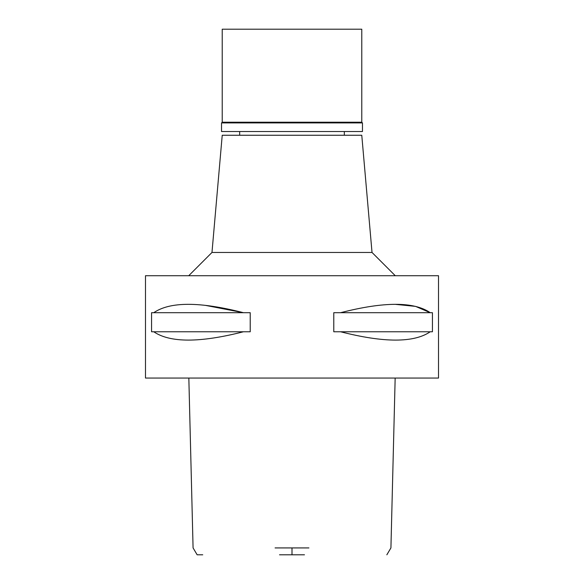 <?xml version="1.0" encoding="UTF-8"?>
<svg xmlns="http://www.w3.org/2000/svg" width="584" height="584" viewBox="0 0 584 584"><rect width="100%" height="100%" fill="white"/><g stroke="black" fill="none" stroke-linecap="round" stroke-linejoin="round"><path stroke-width="0.88" d="M279.524 554.8L304.476 554.8M202.743 554.8L197.151 554.8L193.078 547.923L188.836 378.052M275.079 547.923L308.921 547.923M292 378.052L438.518 378.052L438.518 275.721L145.482 275.721L145.482 378.052L292 378.052M153.774 331.77L151.563 331.77L151.563 312.695L153.774 312.695C169.988 301.541 199.867 301.541 243.404 312.695L250.222 312.695L250.222 331.77L243.404 331.77C199.925 342.866 170.053 342.866 153.774 331.77L243.404 331.77M205.378 305.359L243.404 312.695L153.774 312.695M395.602 304.373L415.56 306.381L430.226 312.695C414.012 301.541 384.133 301.541 340.596 312.695L333.778 312.695L333.778 331.77L340.596 331.77C384.075 342.866 413.946 342.866 430.226 331.77L340.596 331.77M340.596 312.695L432.437 312.695L432.437 331.77L430.226 331.77M372.023 252.463L361.773 135.247L222.227 135.247L211.977 252.463L372.023 252.463L395.28 275.721M362.467 122.925L221.533 122.925L222.227 122.224L361.773 122.224L362.467 122.925L362.467 131.531L221.533 131.531L221.533 122.925M361.773 122.224L361.773 29.2L222.227 29.2L222.227 122.224M292 547.923L292 554.8M386.849 554.8L390.922 547.923L395.164 378.052M211.977 252.463L188.72 275.721M239.674 135.247L239.674 131.531M344.326 135.247L344.326 131.531"/></g></svg>
